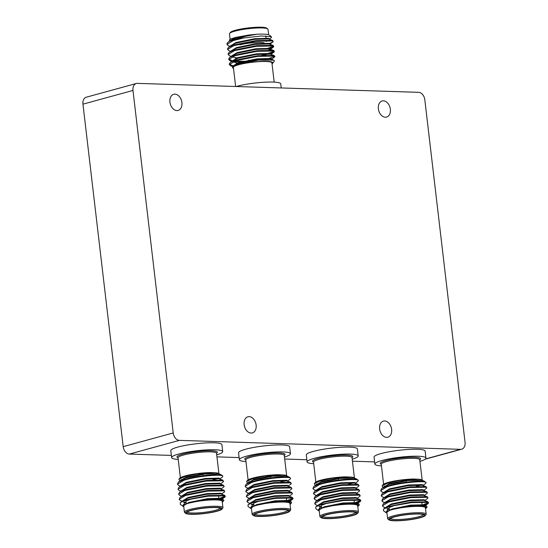 <?xml version="1.0" encoding="UTF-8"?>
<svg xmlns="http://www.w3.org/2000/svg" width="548" height="548" viewBox="0 0 548 548"><rect width="100%" height="100%" fill="white"/><g stroke="black" fill="none" stroke-linecap="round" stroke-linejoin="round"><path stroke-width="0.82" d="M390.354 109.21A8.364 5.864 -105.3 0 1 386.573 117.087A8.364 5.864 -105.3 0 1 378.373 108.826A8.364 5.864 -105.3 0 1 382.155 100.955A8.364 5.864 -105.3 0 1 390.354 109.21M181.909 102.565A8.364 5.864 -105.3 0 1 178.127 110.443A8.364 5.864 -105.3 0 1 169.928 102.181A8.364 5.864 -105.3 0 1 173.709 94.311A8.364 5.864 -105.3 0 1 181.909 102.565M391.621 429.358A8.364 5.864 -105.3 0 1 387.84 437.229A8.364 5.864 -105.3 0 1 379.641 428.974A8.364 5.864 -105.3 0 1 383.422 421.097A8.364 5.864 -105.3 0 1 391.621 429.358M256.135 425.036A8.364 5.864 -105.3 0 1 252.354 432.913A8.364 5.864 -105.3 0 1 244.148 424.652A8.364 5.864 -105.3 0 1 247.929 416.781A8.364 5.864 -105.3 0 1 256.135 425.036M235.633 86.495L233.393 67.418A19.392 2.925 -6.7 0 1 238.764 64.712A19.392 2.925 -6.7 0 1 259.69 61.609A19.392 2.925 -6.7 0 1 271.924 62.89L274.178 82.125M261.944 59.807L268.376 58.629L274.712 56.376M271.041 59.67L274.911 56.67L273.959 55.437L257.512 55.752L235.578 60.095L230.345 62.41L229.27 63.952L230.27 65.596L232.564 66.329M270 58.889L271.301 58.533M274.911 56.67L274.034 56.067L257.587 56.382L235.654 60.725L229.345 64.582M269.143 39.251L271.198 37.778L271.438 36.757L261.3 35.983L243.613 38.004A23.091 3.48 173.3 0 0 233.236 40.141A23.091 3.48 173.3 0 0 229.701 41.285L227.982 42.258L226.899 43.799L227.9 45.443L229.954 46.299M243.613 38.004L233.29 40.573L226.975 44.429M269.527 43.422L272.726 42.141L273.062 40.929L272.185 40.326L255.738 40.634L233.804 44.977L228.571 47.292L227.495 48.834L228.495 50.478L230.55 51.341M273.137 41.559L272.253 40.956L255.806 41.264L233.88 45.607L227.564 49.464M266.561 48.697L273.527 46.299M267.266 49.183L273.322 47.183L273.651 45.97L272.774 45.361L256.327 45.676L234.393 50.019L229.16 52.334L228.084 53.875L229.085 55.519L231.14 56.376M273.726 46.601L272.849 45.991L256.402 46.306L234.469 50.649L228.16 54.505M267.15 53.731L274.116 51.341M261.882 55.327L267.856 54.225L273.911 52.218L274.247 51.005L273.363 50.402L256.916 50.711L234.989 55.053L229.756 57.369L228.674 58.91L229.681 60.554L231.729 61.417M274.322 51.635L273.438 51.033L256.991 51.341L235.065 55.684L228.749 59.54M228.776 59.218L232.304 60.746M234.599 61.081L245.99 61.308M233.359 61.54L245.853 61.945M268.616 34.784L267.979 29.339A19.392 2.925 173.3 0 0 267.705 28.928A19.392 2.925 173.3 0 0 254.354 28.14A19.392 2.925 173.3 0 0 234.818 31.161A19.392 2.925 173.3 0 0 229.626 33.394A19.392 2.925 173.3 0 0 229.454 33.866L230.091 39.305M229.701 41.285L233.53 39.675L245.942 36.209L257.046 34.223A20.317 3.062 -6.7 0 1 269.356 35.147L271.438 36.757M229.406 39.908A20.317 3.062 -6.7 0 1 229.461 39.833A20.317 3.062 -6.7 0 1 230.592 39.024L229.359 39.963L229.461 41.196M272.027 63.801A20.317 3.062 173.3 0 0 272.657 63.273A20.317 3.062 173.3 0 0 261.444 61.369A20.317 3.062 173.3 0 0 238.099 64.691A20.317 3.062 173.3 0 0 232.77 67.959A20.317 3.062 173.3 0 0 233.503 68.322M232.77 67.959L233.01 65.959L237.524 64L258.69 60.081L273.87 60.184L274.384 61.143L272.657 63.273M229.626 33.394L230.427 32.407A18.474 2.781 -6.7 0 1 235.373 30.277A18.474 2.781 -6.7 0 1 253.984 27.4A18.474 2.781 -6.7 0 1 266.691 28.147L267.705 28.928M236.14 86.509A25.722 3.877 -6.7 0 1 236.784 86.331A25.722 3.877 -6.7 0 1 264.54 82.214A25.722 3.877 -6.7 0 1 280.761 83.919L281.234 87.947M385.21 486.028A19.392 2.925 173.3 0 0 386.676 486.288M383.621 492.584L381.566 491.72L380.641 490.707L386.95 486.85C399.17 482.658 425.275 480.425 426.091 482.576A23.091 3.48 173.3 0 0 425.885 482.377A23.091 3.48 173.3 0 0 417.61 481.185L424.385 481.219M380.641 490.707L381.641 488.535L386.874 486.22C396.642 483.384 406.89 481.706 417.61 481.185M383.559 510.763L383.511 509.085A23.091 3.48 -6.7 0 1 389.292 506.804A23.091 3.48 -6.7 0 1 393.944 505.701L411.247 502.66L427.693 502.345L428.57 502.954L428.166 503.537L424.96 504.818M427.933 501.824L411.171 502.03L389.244 506.373L383.511 509.085L386.998 506.544L391.409 504.557L410.157 500.721L424.221 500.331L427.933 501.824L428.57 502.954M385.395 507.695L383.34 506.838L382.415 505.818L388.724 501.968L410.658 497.618L427.104 497.31L427.981 497.913L427.577 498.495L424.584 500.639M382.415 505.818L383.415 503.646L388.648 501.338L410.582 496.995L427.029 496.68L427.981 497.913M384.806 502.66L382.751 501.797L381.819 500.783L388.135 496.926L410.062 492.584L426.508 492.268L427.392 492.878L426.981 493.46L423.988 495.604M381.819 500.783L382.826 498.612L388.059 496.296L409.986 491.953L426.433 491.645L427.392 492.878M384.415 497.7L382.155 496.762L381.23 495.748L387.539 491.892L409.472 487.549L425.919 487.234L426.796 487.836L426.392 488.419L423.399 490.563M385.765 497.111L385.182 497.022M381.23 495.748L382.23 493.57L387.47 491.261L409.397 486.919L425.844 486.603L426.796 487.836M428.372 502.653L423.59 504.537M426.166 514.134L425.419 507.784A19.392 2.925 173.3 0 0 413.192 506.503A19.392 2.925 173.3 0 0 392.258 509.606A19.392 2.925 173.3 0 0 386.895 512.312L387.642 518.661A19.392 2.925 -6.7 0 1 393.005 515.956A19.392 2.925 -6.7 0 1 413.939 512.853A19.392 2.925 -6.7 0 1 426.166 514.134A19.392 2.925 -6.7 0 1 425.995 514.606L425.193 515.593A18.474 2.781 173.3 0 0 414.994 513.866A18.474 2.781 173.3 0 0 393.772 516.88A18.474 2.781 173.3 0 0 388.929 519.853A18.474 2.781 173.3 0 0 401.636 520.6A18.474 2.781 173.3 0 0 420.248 517.723A18.474 2.781 173.3 0 0 425.193 515.593M388.929 519.853L387.916 519.072A19.392 2.925 -6.7 0 1 387.642 518.661M393.944 505.701L389.697 507.29L385.765 512.462L386.991 513.147L386.532 512.332L391.93 508.969L410.678 505.133L424.734 504.742L425.556 505.859M425.529 508.695A20.317 3.062 173.3 0 0 426.159 508.167A20.317 3.062 173.3 0 0 418.398 506.194A20.317 3.062 173.3 0 0 398.238 508.119L415.35 505.729L426.618 506.085L427.104 506.996L426.159 508.167M384.806 486.275A20.317 3.062 -6.7 0 1 384.127 486.117M382.079 485.816L382.963 484.727A20.317 3.062 -6.7 0 1 388.402 482.384A20.317 3.062 -6.7 0 1 413.226 479.014L400.115 480.404L387.991 483.041L382.079 485.816L383.025 487.542M416.206 486.323L421.665 485.062M390.587 518.381A16.44 2.48 173.3 0 0 401.15 519.394A16.44 2.48 173.3 0 0 418.686 516.771A16.44 2.48 173.3 0 0 423.234 514.545M420.686 501.941A16.44 2.48 -6.7 0 1 421.611 502.338A16.44 2.48 -6.7 0 1 421.844 502.687L422.049 504.434M394.567 516.908A17.365 2.617 -6.7 0 1 412.062 514.202A17.365 2.617 -6.7 0 1 424.008 514.908A17.365 2.617 -6.7 0 1 419.453 517.702A17.365 2.617 -6.7 0 1 399.506 520.538A17.365 2.617 -6.7 0 1 389.923 518.908A17.365 2.617 -6.7 0 1 394.567 516.908M419.967 461.348A25.722 3.877 173.3 0 0 425.954 458.08L425.132 451.12A25.722 3.877 173.3 0 0 408.918 449.422A25.722 3.877 173.3 0 0 381.161 453.539A25.722 3.877 173.3 0 0 374.044 457.128L374.859 464.081A25.722 3.877 173.3 0 0 381.442 465.875M425.954 458.08A25.722 3.877 173.3 0 0 409.733 456.374A25.722 3.877 173.3 0 0 381.977 460.491A25.722 3.877 173.3 0 0 374.859 464.081M317.463 483.863A19.392 2.925 173.3 0 0 318.929 484.124M315.874 490.419L313.819 489.563L312.894 488.549L319.203 484.692C331.424 480.5 357.529 478.267 358.344 480.418A23.091 3.48 173.3 0 0 358.139 480.219A23.091 3.48 173.3 0 0 349.871 479.027L356.638 479.055M312.894 488.549L313.894 486.377L319.128 484.062C328.903 481.219 339.144 479.541 349.871 479.027M315.812 508.606L315.771 506.927A23.091 3.48 -6.7 0 1 321.546 504.64A23.091 3.48 -6.7 0 1 326.197 503.537L343.5 500.502L359.947 500.187L360.831 500.79L360.42 501.379L357.221 502.653M360.187 499.666L343.425 499.872L321.498 504.215L315.771 506.927L319.258 504.386L323.663 502.4L342.418 498.564L356.474 498.173L360.187 499.666L360.831 500.79M317.648 505.537L315.593 504.674L314.668 503.66L320.977 499.803L342.911 495.461L359.358 495.152L360.235 495.755L359.83 496.337L356.837 498.481M314.668 503.66L315.669 501.489L320.909 499.173L342.836 494.83L359.283 494.522L360.235 495.755M317.059 500.495L315.004 499.639L314.079 498.625L320.388 494.769L342.315 490.426L358.762 490.111L359.646 490.713L359.235 491.303L356.241 493.44M314.079 498.625L315.079 496.454L320.313 494.138L342.247 489.796L358.693 489.48L359.646 490.713M316.669 495.543L314.415 494.597L313.483 493.584L319.799 489.727L341.726 485.384L358.173 485.076L359.05 485.679L358.645 486.261L355.652 488.405M318.018 494.954L317.443 494.865M313.483 493.584L314.49 491.412L319.724 489.097L341.651 484.754L358.097 484.446L359.05 485.679M360.625 500.495L355.844 502.379M358.419 511.976L357.68 505.626A19.392 2.925 173.3 0 0 345.446 504.345A19.392 2.925 173.3 0 0 324.512 507.448A19.392 2.925 173.3 0 0 319.148 510.154L319.895 516.497A19.392 2.925 -6.7 0 1 325.259 513.791A19.392 2.925 -6.7 0 1 346.192 510.688A19.392 2.925 -6.7 0 1 358.419 511.976A19.392 2.925 -6.7 0 1 358.248 512.442L357.447 513.435A18.474 2.781 173.3 0 0 347.247 511.702A18.474 2.781 173.3 0 0 326.026 514.723A18.474 2.781 173.3 0 0 321.183 517.696A18.474 2.781 173.3 0 0 333.896 518.442A18.474 2.781 173.3 0 0 352.501 515.565A18.474 2.781 173.3 0 0 357.447 513.435M321.183 517.696L320.176 516.915A19.392 2.925 -6.7 0 1 319.895 516.497M326.197 503.537L321.95 505.126L318.018 510.304L319.251 510.983L318.792 510.174L324.183 506.811L342.932 502.968L356.988 502.585L357.817 503.701M357.782 506.53A20.317 3.062 173.3 0 0 358.413 506.01A20.317 3.062 173.3 0 0 350.651 504.03A20.317 3.062 173.3 0 0 330.499 505.962L347.61 503.571L358.878 503.927L359.358 504.838L358.413 506.01M317.059 484.117A20.317 3.062 -6.7 0 1 316.381 483.953M314.333 483.658L315.216 482.562A20.317 3.062 -6.7 0 1 320.655 480.219A20.317 3.062 -6.7 0 1 345.48 476.849L332.369 478.246L320.244 480.884L314.333 483.658L315.285 485.384M348.466 484.165L353.919 482.904M322.847 516.223A16.44 2.48 173.3 0 0 333.41 517.23A16.44 2.48 173.3 0 0 350.939 514.613A16.44 2.48 173.3 0 0 355.488 512.387M352.946 499.783A16.44 2.48 -6.7 0 1 353.864 500.18A16.44 2.48 -6.7 0 1 354.104 500.53L354.309 502.276M326.82 514.75A17.365 2.617 -6.7 0 1 344.315 512.044A17.365 2.617 -6.7 0 1 356.262 512.743A17.365 2.617 -6.7 0 1 351.706 515.538A17.365 2.617 -6.7 0 1 331.759 518.374A17.365 2.617 -6.7 0 1 322.176 516.75A17.365 2.617 -6.7 0 1 326.82 514.75M352.22 459.19A25.722 3.877 173.3 0 0 358.207 455.922L357.385 448.963A25.722 3.877 173.3 0 0 341.171 447.264A25.722 3.877 173.3 0 0 313.415 451.374A25.722 3.877 173.3 0 0 306.298 454.963L307.113 461.923A25.722 3.877 173.3 0 0 313.696 463.711M358.207 455.922A25.722 3.877 173.3 0 0 341.986 454.217A25.722 3.877 173.3 0 0 314.23 458.334A25.722 3.877 173.3 0 0 307.113 461.923M249.717 481.706A19.392 2.925 173.3 0 0 251.19 481.966M248.128 488.261L246.073 487.405L245.148 486.391L251.457 482.535C263.677 478.342 289.782 476.109 290.598 478.26A23.091 3.48 173.3 0 0 290.392 478.055A23.091 3.48 173.3 0 0 282.124 476.863L288.892 476.897M245.148 486.391L246.148 484.213L251.388 481.904C261.156 479.062 271.397 477.383 282.124 476.863M248.066 506.448L248.025 504.77A23.091 3.48 -6.7 0 1 253.806 502.482A23.091 3.48 -6.7 0 1 258.457 501.379L275.754 498.338L292.2 498.029L293.084 498.632L292.673 499.214L289.474 500.495M292.44 497.509L275.685 497.707L253.751 502.05L248.025 504.77L251.511 502.228L255.916 500.242L274.671 496.399L288.728 496.015L292.44 497.509L293.084 498.632M249.902 503.372L247.854 502.516L246.922 501.502L253.238 497.646L275.165 493.303L291.611 492.988L292.488 493.597L292.084 494.18L289.091 496.317M246.922 501.502L247.929 499.331L253.162 497.015L275.089 492.673L291.536 492.357L292.488 493.597M249.313 498.338L247.258 497.481L246.333 496.461L252.642 492.604L274.575 488.261L291.022 487.953L291.899 488.556L291.495 489.138L288.501 491.282M246.333 496.461L247.333 494.289L252.566 491.981L274.5 487.631L290.947 487.323L291.899 488.556M248.922 493.385L246.669 492.44L245.737 491.426L252.053 487.569L273.979 483.226L290.426 482.911L291.31 483.521L290.899 484.103L287.906 486.247M250.272 492.796L249.696 492.7M245.737 491.426L246.744 489.254L251.977 486.939L273.904 482.596L290.351 482.281L291.31 483.521M292.885 498.338L288.097 500.214M290.68 509.811L289.933 503.468A19.392 2.925 173.3 0 0 277.699 502.18A19.392 2.925 173.3 0 0 256.772 505.283A19.392 2.925 173.3 0 0 251.409 507.989L252.149 514.339A19.392 2.925 -6.7 0 1 257.519 511.633A19.392 2.925 -6.7 0 1 278.446 508.53A19.392 2.925 -6.7 0 1 290.68 509.811A19.392 2.925 -6.7 0 1 290.502 510.284L289.7 511.277A18.474 2.781 173.3 0 0 279.507 509.544A18.474 2.781 173.3 0 0 258.286 512.565A18.474 2.781 173.3 0 0 253.436 515.538A18.474 2.781 173.3 0 0 266.15 516.278A18.474 2.781 173.3 0 0 284.755 513.408A18.474 2.781 173.3 0 0 289.7 511.277M253.436 515.538L252.429 514.757A19.392 2.925 -6.7 0 1 252.149 514.339M258.457 501.379L254.21 502.968L250.272 508.147L251.505 508.825L251.046 508.017L256.437 504.646L275.185 500.81L289.248 500.42L290.07 501.543M290.036 504.372A20.317 3.062 173.3 0 0 290.666 503.852A20.317 3.062 173.3 0 0 282.905 501.872A20.317 3.062 173.3 0 0 262.752 503.804L279.864 501.413L291.132 501.769L291.618 502.674L290.666 503.852M249.313 481.952A20.317 3.062 -6.7 0 1 248.634 481.795M246.593 481.5L247.477 480.404A20.317 3.062 -6.7 0 1 252.916 478.062A20.317 3.062 -6.7 0 1 277.74 474.691L264.629 476.089L252.498 478.719L246.593 481.5L247.538 483.22M280.72 482L286.172 480.74M255.101 514.065A16.44 2.48 173.3 0 0 265.664 515.072A16.44 2.48 173.3 0 0 283.193 512.455A16.44 2.48 173.3 0 0 287.741 510.229M285.2 497.625A16.44 2.48 -6.7 0 1 286.125 498.016A16.44 2.48 -6.7 0 1 286.357 498.372L286.563 500.112M259.081 512.586A17.365 2.617 -6.7 0 1 276.569 509.887A17.365 2.617 -6.7 0 1 288.515 510.585A17.365 2.617 -6.7 0 1 283.96 513.38A17.365 2.617 -6.7 0 1 264.013 516.216A17.365 2.617 -6.7 0 1 254.43 514.593A17.365 2.617 -6.7 0 1 259.081 512.586M284.474 457.025A25.722 3.877 173.3 0 0 290.461 453.758L289.645 446.805A25.722 3.877 173.3 0 0 273.425 445.099A25.722 3.877 173.3 0 0 245.668 449.216A25.722 3.877 173.3 0 0 238.551 452.806L239.373 459.765A25.722 3.877 173.3 0 0 245.949 461.553M290.461 453.758A25.722 3.877 173.3 0 0 274.24 452.059A25.722 3.877 173.3 0 0 246.484 456.176A25.722 3.877 173.3 0 0 239.373 459.765M181.97 479.548A19.392 2.925 173.3 0 0 183.443 479.808M180.381 486.103L178.333 485.24L177.401 484.227L183.717 480.37C195.931 476.178 222.036 473.945 222.858 476.096A23.091 3.48 173.3 0 0 222.652 475.897A23.091 3.48 173.3 0 0 214.378 474.705L221.145 474.739M177.401 484.227L178.408 482.055L183.642 479.74C193.41 476.904 203.657 475.226 214.378 474.705M180.326 504.283L180.278 502.605A23.091 3.48 -6.7 0 1 186.06 500.324A23.091 3.48 -6.7 0 1 190.711 499.221L208.014 496.18L224.461 495.865L225.338 496.474L224.933 497.057L221.728 498.338M224.694 495.344L207.939 495.55L186.005 499.892L180.278 502.605L183.765 500.064L188.176 498.077L206.925 494.241L220.981 493.851L224.694 495.344L225.338 496.474M182.162 501.215L180.107 500.358L179.175 499.344L185.491 495.488L207.418 491.138L223.865 490.83L224.749 491.433L224.338 492.015L221.344 494.159M179.175 499.344L180.182 497.166L185.416 494.858L207.343 490.515L223.79 490.2L224.749 491.433M181.566 496.18L179.511 495.317L178.586 494.303L184.895 490.446L206.829 486.103L223.276 485.788L224.153 486.398L223.748 486.98L220.755 489.124M178.586 494.303L179.593 492.131L184.827 489.816L206.754 485.473L223.2 485.165L224.153 486.398M181.176 491.22L178.922 490.282L177.997 489.268L184.306 485.412L206.233 481.069L222.68 480.754L223.563 481.356L223.152 481.945L220.159 484.083M182.532 490.631L181.95 490.542M177.997 489.268L178.997 487.09L184.231 484.781L206.164 480.438L222.611 480.123L223.563 481.356M225.139 496.173L220.351 498.057M222.933 507.654L222.187 501.304A19.392 2.925 173.3 0 0 209.953 500.023A19.392 2.925 173.3 0 0 189.026 503.126A19.392 2.925 173.3 0 0 183.662 505.831L184.409 512.181A19.392 2.925 -6.7 0 1 189.772 509.476A19.392 2.925 -6.7 0 1 210.699 506.373A19.392 2.925 -6.7 0 1 222.933 507.654A19.392 2.925 -6.7 0 1 222.762 508.126L221.954 509.113A18.474 2.781 173.3 0 0 211.761 507.386A18.474 2.781 173.3 0 0 190.54 510.4A18.474 2.781 173.3 0 0 185.697 513.373A18.474 2.781 173.3 0 0 198.403 514.12A18.474 2.781 173.3 0 0 217.015 511.243A18.474 2.781 173.3 0 0 221.954 509.113M185.697 513.373L184.683 512.599A19.392 2.925 -6.7 0 1 184.409 512.181M190.711 499.221L186.464 500.81L182.525 505.982L183.758 506.667M222.289 502.215A20.317 3.062 173.3 0 0 222.92 501.687A20.317 3.062 173.3 0 0 215.165 499.714A20.317 3.062 173.3 0 0 195.006 501.639L212.117 499.255L223.385 499.612L223.872 500.516L222.92 501.687M181.573 479.795A20.317 3.062 -6.7 0 1 180.888 479.637M178.847 479.336L179.73 478.246A20.317 3.062 -6.7 0 1 185.169 475.904A20.317 3.062 -6.7 0 1 209.994 472.534L196.883 473.931L184.751 476.561L178.847 479.336L179.792 481.062M212.973 479.843L218.433 478.582M187.354 511.901A16.44 2.48 173.3 0 0 197.917 512.914A16.44 2.48 173.3 0 0 215.446 510.291A16.44 2.48 173.3 0 0 220.001 508.065M217.453 495.461A16.44 2.48 -6.7 0 1 218.378 495.858A16.44 2.48 -6.7 0 1 218.611 496.207L218.816 497.954M191.334 510.428A17.365 2.617 -6.7 0 1 208.822 507.722A17.365 2.617 -6.7 0 1 220.776 508.428A17.365 2.617 -6.7 0 1 216.22 511.222A17.365 2.617 -6.7 0 1 196.273 514.058A17.365 2.617 -6.7 0 1 186.683 512.428A17.365 2.617 -6.7 0 1 191.334 510.428M216.734 454.867A25.722 3.877 173.3 0 0 222.714 451.6L221.899 444.647A25.722 3.877 173.3 0 0 205.678 442.942A25.722 3.877 173.3 0 0 177.922 447.058A25.722 3.877 173.3 0 0 170.812 450.648L171.627 457.601A25.722 3.877 173.3 0 0 178.203 459.395M222.714 451.6A25.722 3.877 173.3 0 0 206.493 449.901A25.722 3.877 173.3 0 0 178.744 454.011A25.722 3.877 173.3 0 0 171.627 457.601M183.758 506.64L183.299 505.852C183.32 505.037 185.142 504.126 188.765 503.119L207.514 499.283L221.577 498.892L223.385 499.612M186.327 503.18L183.539 502.345M180.182 497.166L183.176 495.029L187.58 493.042L206.336 489.206L220.392 488.816L224.105 490.309M181.655 491.001L182.58 489.987L186.991 488.008L205.74 484.165L219.803 483.781L223.516 485.268M181.066 485.966L181.991 484.953L186.395 482.966L205.151 479.13L219.207 478.74L222.92 480.233M178.408 482.055L181.395 479.911L185.806 477.931L204.555 474.089L218.618 473.705L219.262 474.452M188.765 503.119L195.006 501.639M219.57 479.048L222.426 477L222.858 476.096M209.994 472.534L215.289 472.753C218.556 473.047 219.851 473.65 219.159 474.554M183.299 505.852L188.69 502.489L207.445 498.653L221.502 498.262L222.324 499.379M186.251 502.55L184.087 501.995M182.71 500.824L188.101 497.447L206.849 493.611L220.913 493.227L221.734 494.344M182.114 495.782L187.505 492.412L206.26 488.576L220.317 488.186L221.139 489.302M181.6 491.398L181.525 490.768L186.916 487.378L205.664 483.535L219.727 483.151L220.549 484.268M181.011 486.357L180.936 485.727L186.327 482.336L205.075 478.5L219.131 478.109L219.954 479.226M180.422 480.945L180.415 481.322M180.34 480.671L185.731 477.301L204.486 473.458L215.289 472.753M251.046 508.017C251.066 507.195 252.888 506.284 256.512 505.277L275.26 501.441L289.317 501.05L291.132 501.769M254.066 505.345L251.285 504.509M247.929 499.331L250.916 497.187L255.327 495.2L274.075 491.364L288.138 490.974L291.851 492.467M249.402 493.159L250.326 492.152L254.738 490.165L273.486 486.329L287.542 485.939L291.255 487.432M246.744 489.254L249.737 487.11L254.142 485.124L272.897 481.288L286.953 480.897L290.666 482.391M248.217 483.083L249.141 482.076L253.553 480.089L272.301 476.253L286.364 475.863L287.008 476.616M256.512 505.277L262.752 503.804M287.316 481.206L290.173 479.164L290.598 478.26M277.74 474.691L283.035 474.911C286.303 475.205 287.59 475.808 286.905 476.719M253.998 504.715L251.827 504.16M250.45 502.982L255.848 499.612L274.596 495.776L288.652 495.385L289.474 496.502M249.861 497.947L255.252 494.57L274.007 490.734L288.063 490.344L288.885 491.467M249.347 493.556L249.272 492.926L254.662 489.535L273.411 485.699L287.474 485.309L288.296 486.425M248.751 488.515L248.682 487.891L254.066 484.494L272.822 480.658L286.878 480.274L287.7 481.391M248.169 483.11L253.477 479.459L272.226 475.623L283.035 474.911M318.792 510.174C318.806 509.359 320.628 508.441 324.258 507.434L343.007 503.598L357.063 503.215L358.878 503.927M321.813 507.503L319.032 506.667M315.669 501.489L318.662 499.344L323.073 497.365L341.822 493.522L355.878 493.138L359.598 494.632M317.148 495.324L318.073 494.31L322.477 492.323L341.233 488.487L355.289 488.097L359.002 489.59M316.552 490.282L317.477 489.275L321.888 487.288L340.637 483.446L354.7 483.062L358.413 484.555M313.894 486.377L316.888 484.233L321.299 482.247L340.048 478.411L354.104 478.02L354.755 478.774M324.258 507.434L330.499 505.962M355.063 483.363L357.913 481.322L358.344 480.418M345.48 476.849L350.782 477.075C354.049 477.37 355.337 477.972 354.645 478.877M321.738 506.873L319.573 506.318M318.196 505.14L323.587 501.769L342.342 497.933L356.399 497.543L357.221 498.659M317.607 500.105L322.998 496.735L341.747 492.892L355.81 492.508L356.632 493.625M317.093 495.714L317.018 495.084L322.409 491.693L341.157 487.857L355.214 487.467L356.036 488.59M316.497 490.679L316.422 490.049L321.813 486.658L340.568 482.822L354.625 482.432L355.447 483.548M315.915 485.268L321.224 481.617L339.972 477.781L350.782 477.075M386.532 512.332C386.552 511.517 388.374 510.606 391.998 509.599L410.753 505.763L424.81 505.372L426.618 506.085M389.56 509.661L386.772 508.825M383.415 503.646L386.409 501.509L390.82 499.523L409.568 495.687L423.625 495.296L427.337 496.789M382.826 498.612L385.819 496.467L390.224 494.481L408.979 490.645L423.035 490.261L426.748 491.748M384.299 492.447L385.223 491.433L389.635 489.446L408.383 485.61L422.44 485.22L426.159 486.713M383.71 487.405L384.634 486.391L389.039 484.411L407.794 480.569L421.85 480.185L422.494 480.932M391.998 509.599L398.238 508.119M422.803 485.528L425.659 483.48L426.091 482.576M413.226 479.014L418.521 479.233C421.796 479.527 423.083 480.13 422.392 481.034M389.484 509.03L387.32 508.476M385.943 507.304L391.334 503.927L410.082 500.091L424.145 499.701L424.967 500.824M385.354 502.263L390.745 498.892L409.493 495.056L423.549 494.666L424.378 495.782M384.833 497.879L384.765 497.248L390.149 493.858L408.904 490.015L422.96 489.631L423.782 490.748M384.244 492.837L384.169 492.207L389.56 488.816L408.308 484.98L422.371 484.59L423.193 485.706M383.655 487.425L388.97 483.781L407.719 479.938L418.521 479.233M257.046 34.223L248.881 35.024L235.304 37.497L229.913 40.874M269.527 39.429L268.705 38.312L254.649 38.703L235.9 42.539L230.503 45.909M270.123 44.47L269.301 43.347L255.238 43.737L236.489 47.573L231.098 50.95M268.945 49.964L270.637 48.875L269.89 48.388L255.834 48.772L237.079 52.615L231.688 55.985M232.921 57.102L238.332 58.095M274.267 55.547L271.308 54.54L270.479 53.423L256.423 53.814L237.674 57.65L232.284 61.02M233.51 62.143L238.921 63.13M271.513 59.396L271.822 58.951L271.075 58.465L257.012 58.848L238.264 62.691L232.873 66.061M235.304 37.497L230.592 39.024M229.365 64.26L232.9 65.781M248.881 35.024L235.38 38.127L230.968 40.114L227.982 42.258M272.493 40.436L268.78 38.942L254.724 39.333L235.969 43.169L231.564 45.155L228.571 47.292M273.089 45.47L269.369 43.977L255.313 44.367L236.565 48.203L232.153 50.19L229.16 52.334M270.328 50.005L270.712 49.505L269.965 49.019L255.902 49.402L237.154 53.245L232.742 55.232L229.756 57.369M235.633 58.403L236.887 58.574M270.863 54.156L256.498 54.444L237.75 58.28L233.338 60.266L230.345 62.41M236.222 63.438L237.483 63.616M271.863 59.746L271.15 59.095L257.087 59.479L238.339 63.321L233.517 65.637M266.431 41.477A16.44 2.48 173.3 0 0 264.574 40.573M239.86 44.874A14.591 2.199 -6.7 0 1 253.977 42.641A14.591 2.199 -6.7 0 1 264.341 43.039M425.467 458.964L460.601 449.339A7.391 5.179 74.7 0 0 461.704 449.209A7.391 5.179 74.7 0 0 465.047 442.257L424.81 99.75A7.391 5.179 74.7 0 0 418.665 92.331L137.425 83.365A7.391 5.179 74.7 0 0 136.329 83.495A7.391 5.179 74.7 0 0 132.986 90.447L82.954 104.154A7.391 5.179 -105.3 0 1 86.296 97.195L136.329 83.495M171.366 455.415L129.335 454.073A7.391 5.179 -105.3 0 1 123.19 446.654L82.954 104.154M123.19 446.654L173.216 432.947A7.391 5.179 74.7 0 0 179.367 440.373L129.335 454.073M460.601 449.339L179.367 440.373M374.606 461.896L352.453 461.19M306.859 459.738L284.713 459.025M239.113 457.573L216.967 456.868M173.216 432.947L132.986 90.447M386.614 461.546A19.392 2.925 173.3 0 0 381.25 464.252A20.317 3.062 -6.7 0 1 385.847 460.615A20.317 3.062 -6.7 0 1 410.521 457.251A20.317 3.062 -6.7 0 1 419.775 459.724A19.392 2.925 173.3 0 0 407.548 458.443A19.392 2.925 173.3 0 0 386.614 461.546M318.868 459.388A19.392 2.925 173.3 0 0 313.504 462.094A20.317 3.062 -6.7 0 1 318.1 458.457A20.317 3.062 -6.7 0 1 342.774 455.093A20.317 3.062 -6.7 0 1 352.028 457.566A19.392 2.925 173.3 0 0 339.801 456.279A19.392 2.925 173.3 0 0 318.868 459.388M251.121 457.224A19.392 2.925 173.3 0 0 245.757 459.93A20.317 3.062 -6.7 0 1 250.354 456.299A20.317 3.062 -6.7 0 1 275.034 452.936A20.317 3.062 -6.7 0 1 284.289 455.409A19.392 2.925 173.3 0 0 272.055 454.121A19.392 2.925 173.3 0 0 251.121 457.224M183.381 455.066A19.392 2.925 173.3 0 0 178.018 457.772A20.317 3.062 -6.7 0 1 182.614 454.134A20.317 3.062 -6.7 0 1 207.288 450.771A20.317 3.062 -6.7 0 1 216.542 453.244A19.392 2.925 173.3 0 0 204.308 451.963A19.392 2.925 173.3 0 0 183.381 455.066M248.703 60.76L248.628 60.129M383.593 484.199L381.257 464.108M385.765 512.462L383.47 510.695M421.083 501.934L421.611 502.338M419.734 459.587L422.159 480.021M406.089 480.144L406.321 482.178M315.847 482.041L313.511 461.95M318.018 510.304L315.723 508.537M353.344 499.769L353.864 500.18M351.994 457.429L354.412 477.856M338.342 477.979L338.582 480.014M248.1 479.884L245.764 459.793M250.272 508.147L247.977 506.379M285.597 497.611L286.125 498.016M284.248 455.272L286.673 475.698M270.596 475.822L270.835 477.856M180.361 477.719L178.018 457.628M182.525 505.982L180.23 504.215M217.851 495.454L218.378 495.858M216.501 453.107L218.926 473.541M202.849 473.664L203.089 475.698M182.58 489.987L179.593 492.131M181.991 484.953L178.997 487.09M218.926 473.808L221.002 474.657M224.933 497.057L221.94 499.201M221.125 474.719L222.652 475.897M250.326 492.152L247.333 494.289M249.141 482.076L246.148 484.213M286.673 475.965L288.748 476.815M292.673 499.214L289.68 501.358M288.871 476.883L290.392 478.055M318.073 494.31L315.079 496.454M317.477 489.275L314.49 491.412M354.412 478.13L356.495 478.973M360.42 501.379L357.426 503.516M315.833 485.007L315.908 485.638M356.618 479.041L358.139 480.219M385.223 491.433L382.23 493.57M384.634 486.391L381.641 488.535M422.159 480.288L424.234 481.137M428.166 503.537L425.173 505.681M383.579 487.172L383.655 487.802M424.358 481.199L425.885 482.377M254.272 49.608L254.197 48.978M269.732 44.285L272.726 42.141M270.328 49.32L273.322 47.183M270.918 54.362L273.911 52.218M232.421 66.493L230.694 65.787M273.678 50.512L270.274 49.121M273.87 60.184L271.459 59.198M233.01 65.959L233.928 65.301M270.712 49.505L270.637 48.875M271.897 59.581L271.822 58.951M266.02 38.004L265.773 35.901M425.132 459.224L461.704 449.209"/></g></svg>
